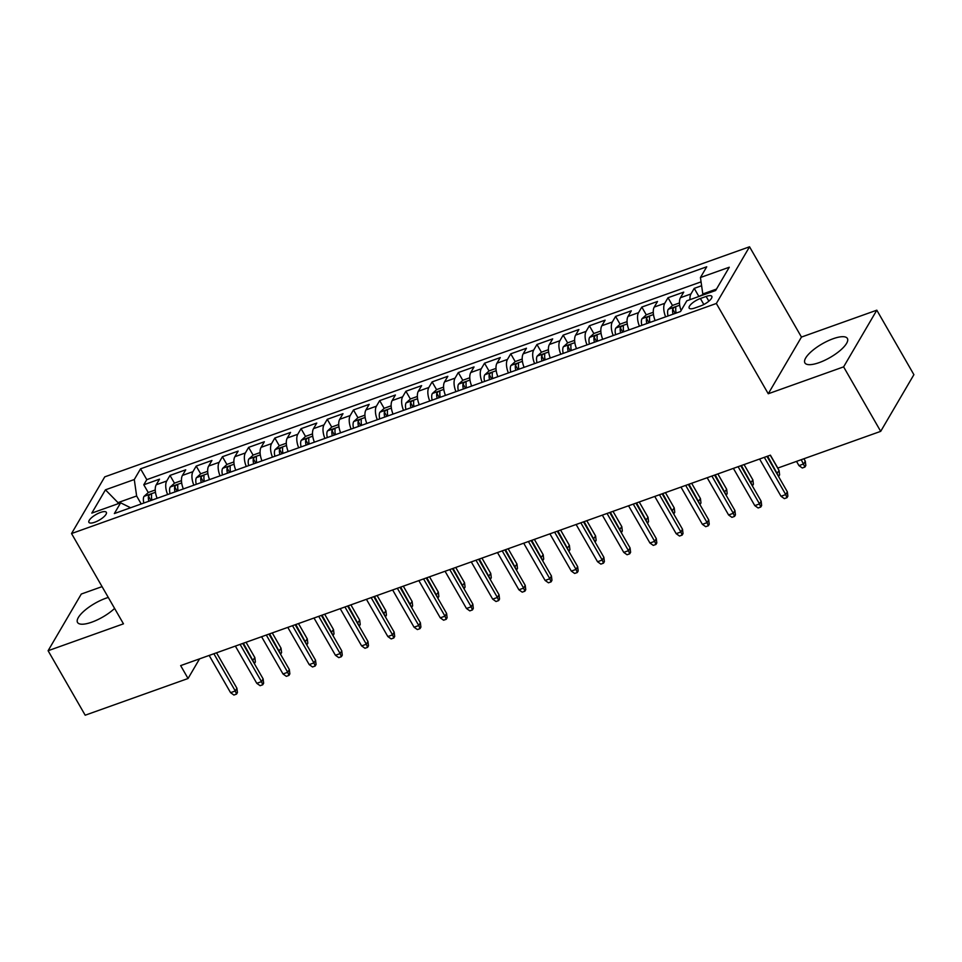 <?xml version="1.0" encoding="UTF-8"?>
<svg xmlns="http://www.w3.org/2000/svg" width="962" height="962" viewBox="0 0 962 962"><rect width="100%" height="100%" fill="white"/><g stroke="black" fill="none" stroke-linecap="round" stroke-linejoin="round"><path stroke-width="1.44" d="M108.285 597.45A24.507 7.888 -29.9 0 0 105.772 598.28A24.507 7.888 -29.9 0 0 77.525 622.438A24.507 7.888 -29.9 0 0 91.775 622.173A24.507 7.888 -29.9 0 0 114.598 608.429M819.143 362.626A24.507 7.888 -29.9 0 0 847.39 338.468A24.507 7.888 -29.9 0 0 833.14 338.732A24.507 7.888 -29.9 0 0 804.893 362.902A24.507 7.888 -29.9 0 0 819.143 362.626M94.757 522.234A10.053 3.235 -29.9 0 0 106.349 512.325A10.053 3.235 -29.9 0 0 100.493 512.433A10.053 3.235 -29.9 0 0 88.913 522.354A10.053 3.235 -29.9 0 0 94.757 522.234M102.068 586.628L81.301 594.035L48.1 650.721L85.185 715.211L188.059 678.499L199.567 658.85M749.542 246.789L104.75 476.863L71.537 533.549L716.341 303.475L749.542 246.789L801.454 337.073L768.253 393.759L843.614 366.871L876.815 310.185L801.454 337.073M876.815 310.185L913.9 374.675L880.699 431.349L843.614 366.871M701.623 285.726L694.227 288.372L698.701 296.152M681.108 310.534A12.566 5.844 -109.6 0 1 680.459 297.703L683.741 292.111L668.013 297.727L672.486 305.507M655.17 320.574A12.566 5.844 70.4 0 1 654.256 307.058L657.527 301.467L641.798 307.07L646.284 314.863M628.956 329.93A12.566 5.844 70.4 0 1 628.042 316.414L631.312 310.81L615.596 316.426L620.069 324.206M602.741 339.285A12.566 5.844 70.4 0 1 601.827 325.757L605.11 320.166L589.381 325.781L593.855 333.561M576.527 348.629A12.566 5.844 70.4 0 1 575.625 335.113L578.896 329.521L563.167 335.137L567.64 342.917M550.324 357.984A12.566 5.844 70.4 0 1 549.41 344.468L552.681 338.877L536.952 344.492L541.438 352.272M524.11 367.34A12.566 5.844 70.4 0 1 523.196 353.824L526.467 348.232L510.75 353.836L515.223 361.628M497.895 376.695A12.566 5.844 70.4 0 1 496.981 363.167L500.264 357.575L484.535 363.191L489.009 370.971M471.681 386.051A12.566 5.844 70.4 0 1 470.779 372.522L474.05 366.931L458.321 372.547L462.794 380.327M445.478 395.394A12.566 5.844 70.4 0 1 444.564 381.878L447.835 376.286L432.106 381.902L436.592 389.682M419.264 404.749A12.566 5.844 70.4 0 1 418.35 391.233L421.621 385.642L405.904 391.245L410.377 399.038M393.049 414.105A12.566 5.844 70.4 0 1 392.135 400.589L395.418 394.997L379.689 400.601L384.163 408.393M366.835 423.46A12.566 5.844 70.4 0 1 365.933 409.932L369.204 404.341L353.475 409.956L357.948 417.736M340.632 432.804A12.566 5.844 70.4 0 1 339.718 419.288L342.989 413.696L327.26 419.312L331.746 427.092M314.418 442.159A12.566 5.844 70.4 0 1 313.504 428.643L316.775 423.052L301.058 428.667L305.531 436.447M288.203 451.515A12.566 5.844 70.4 0 1 287.289 437.999L290.572 432.407L274.843 438.011L279.317 445.803M261.989 460.87A12.566 5.844 70.4 0 1 261.087 447.342L264.358 441.75L248.629 447.366L253.102 455.146M235.786 470.226A12.566 5.844 70.4 0 1 234.872 456.697L238.143 451.106L222.414 456.722L226.9 464.502M209.572 479.569A12.566 5.844 70.4 0 1 208.658 466.053L211.941 460.461L196.212 466.077L200.685 473.857M183.357 488.924A12.566 5.844 70.4 0 1 182.443 475.408L185.726 469.817L169.997 475.42L174.471 483.213M880.699 431.349L777.813 468.061L770.406 455.17L180.652 665.608L188.059 678.499M706.156 296.44L700.384 298.497A9.74 3.139 -29.9 0 0 689.165 308.105A9.74 3.139 -29.9 0 0 694.829 307.996L700.589 305.94A9.74 3.139 -29.9 0 0 711.82 296.332A9.74 3.139 -29.9 0 0 706.156 296.44L708.874 301.178M130.591 507.756L120.635 502.825L114.358 513.552L680.531 311.52L686.808 300.805L715.644 290.512L729.28 267.232L700.444 277.513L706.733 266.787L140.56 468.819L134.283 479.533L136.628 495.983L118.278 502.525L117.436 503.968M120.635 502.825L91.811 513.107L105.447 489.826L134.283 479.533M689.982 299.675A12.566 5.844 -109.6 0 1 690.944 293.963L694.227 288.372M701.07 281.866L146.789 479.641L143.783 484.776L148.256 492.568M157.143 498.28A12.566 5.844 70.4 0 1 156.241 484.764L159.512 479.172L143.783 484.776M167.629 494.54A12.566 5.844 -109.6 0 1 166.727 481.012L169.997 475.42M193.843 485.185A12.566 5.844 -109.6 0 1 192.929 471.669L196.212 466.077M220.057 475.829A12.566 5.844 -109.6 0 1 219.144 462.313L222.414 456.722M246.272 466.474A12.566 5.844 -109.6 0 1 245.358 452.958L248.629 447.366M272.474 457.13A12.566 5.844 -109.6 0 1 271.573 443.602L274.843 438.011M298.689 447.775A12.566 5.844 -109.6 0 1 297.775 434.259L301.058 428.667M324.903 438.419A12.566 5.844 -109.6 0 1 323.99 424.903L327.26 419.312M351.118 429.064A12.566 5.844 -109.6 0 1 350.204 415.548L353.475 409.956M377.32 419.721A12.566 5.844 -109.6 0 1 376.407 406.192L379.689 400.601M403.535 410.365A12.566 5.844 -109.6 0 1 402.621 396.837L405.904 391.245M429.749 401.01A12.566 5.844 -109.6 0 1 428.836 387.494L432.106 381.902M455.952 391.654A12.566 5.844 -109.6 0 1 455.05 378.138L458.321 372.547M482.166 382.299A12.566 5.844 -109.6 0 1 481.253 368.783L484.535 363.191M508.381 372.955A12.566 5.844 -109.6 0 1 507.467 359.427L510.75 353.836M534.595 363.6A12.566 5.844 -109.6 0 1 533.682 350.084L536.952 344.492M560.798 354.244A12.566 5.844 -109.6 0 1 559.896 340.728L563.167 335.137M587.012 344.889A12.566 5.844 -109.6 0 1 586.098 331.373L589.381 325.781M613.227 335.534A12.566 5.844 -109.6 0 1 612.313 322.017L615.596 316.426M639.441 326.19A12.566 5.844 -109.6 0 1 638.527 312.662L641.798 307.07M665.644 316.835A12.566 5.844 -109.6 0 1 664.742 303.319L668.013 297.727M716.486 289.081L702.789 293.963L700.444 277.513M703.33 294.901L702.789 293.963M48.1 650.721L123.461 623.833L71.537 533.549M768.253 393.759L716.341 303.475M118.819 503.475L105.447 489.826M141.21 503.968L136.628 495.983M146.789 479.641L140.56 468.819M764.321 457.335L785.738 494.576L787.349 491.822L787.866 496.164L786.976 497.691L785.738 494.576L781.012 496.26L759.595 459.018M787.349 491.822L766.967 456.385M786.976 497.691L784.355 498.629L781.012 496.26M703.102 294.504L697.967 296.825M805.29 461.183L805.819 465.524L804.917 467.051L802.296 467.989L798.965 465.62L803.679 463.937L805.29 461.183L803.895 458.754M804.917 467.051L801.238 459.704M798.965 465.62L796.524 461.387M738.107 466.69L759.523 503.932L761.134 501.178L761.651 505.519L760.762 507.046L759.523 503.932L754.797 505.615L733.393 468.374M761.134 501.178L740.764 465.74M760.762 507.046L758.14 507.984L754.797 505.615M711.892 476.046L733.309 513.287L734.92 510.533L735.449 514.862L734.547 516.402L733.309 513.287L728.595 514.971L707.178 477.729M734.92 510.533L714.55 475.096M734.547 516.402L731.926 517.34L728.595 514.971M685.678 485.401L707.094 522.643L708.717 519.877L709.234 524.218L708.333 525.757L707.094 522.643L702.38 524.326L680.964 487.085M708.717 519.877L688.335 484.451M708.333 525.757L705.711 526.683L702.38 524.326M659.475 494.745L680.892 531.986L682.503 529.232L683.02 533.573L682.13 535.1L680.892 531.986L676.166 533.669L654.749 496.428M682.503 529.232L662.133 493.807M682.13 535.1L679.509 536.038L676.166 533.669M679.473 302.946L672.618 305.387L668.205 309.391A8.333 3.872 70.4 0 0 668.085 315.969M680.904 310.017A8.333 3.872 70.4 0 0 681.036 310.654M676.214 313.071A8.333 3.872 -109.6 0 1 675.841 307.948C675.24 306.722 674.194 307.094 672.703 309.079A8.333 3.872 70.4 0 0 673.063 314.189M674.915 313.528A4.245 1.972 -109.6 0 1 674.831 312.782L672.703 309.079M776.827 473.52L779.088 470.538L770.273 455.218M779.088 470.538L779.605 474.879L778.703 476.406L767.616 456.156M653.258 312.289L646.416 314.742L641.991 318.735A8.333 3.872 70.4 0 0 641.87 325.312M654.701 319.36A8.333 3.872 70.4 0 0 654.978 320.647M649.999 322.414A8.333 3.872 -109.6 0 1 649.627 317.304C649.037 316.077 647.979 316.45 646.488 318.422A8.333 3.872 70.4 0 0 646.849 323.545M648.701 322.883A4.245 1.972 -109.6 0 1 648.616 322.138L646.488 318.422M750.613 482.876L752.873 479.894L744.059 464.562M752.873 479.894L753.39 484.223L752.5 485.762L741.401 465.512M627.056 321.645L620.201 324.086L615.788 328.09A8.333 3.872 70.4 0 0 615.656 334.668M628.487 328.715A8.333 3.872 70.4 0 0 628.763 329.99M623.785 331.77A8.333 3.872 -109.6 0 1 623.424 326.659C622.823 325.433 621.777 325.805 620.274 327.777A8.333 3.872 70.4 0 0 620.646 332.888M622.498 332.239A4.245 1.972 -109.6 0 1 622.414 331.493L620.274 327.777M724.398 492.231L726.659 489.237L717.844 473.917M726.659 489.237L727.176 493.578L726.286 495.117L715.187 474.867M600.841 331L593.987 333.441L589.574 337.446A8.333 3.872 70.4 0 0 589.453 344.023M602.272 338.071A8.333 3.872 70.4 0 0 602.561 339.345M597.57 341.125A8.333 3.872 -109.6 0 1 597.21 336.015C596.608 334.776 595.562 335.161 594.059 337.133A8.333 3.872 70.4 0 0 594.432 342.244M596.284 341.582A4.245 1.972 -109.6 0 1 596.199 340.849L594.059 337.133M698.196 501.587L700.444 498.593L691.642 483.273M700.444 498.593L700.973 502.934L700.071 504.461L688.984 484.223M633.261 504.1L654.677 541.341L656.288 538.588L656.806 542.929L655.916 544.456L654.677 541.341L649.951 543.025L628.547 505.784M656.288 538.588L635.918 503.15M655.916 544.456L653.294 545.394L649.951 543.025M574.627 340.356L567.772 342.797L563.359 346.801A8.333 3.872 70.4 0 0 563.239 353.379M576.058 347.426A8.333 3.872 70.4 0 0 576.346 348.701M571.368 350.481A8.333 3.872 -109.6 0 1 570.995 345.37C570.394 344.131 569.348 344.504 567.857 346.488A8.333 3.872 70.4 0 0 568.217 351.599M570.069 350.938A4.245 1.972 -109.6 0 1 569.985 350.204L567.857 346.488M671.981 510.93L674.242 507.948L665.427 492.628M674.242 507.948L674.759 512.289L673.857 513.816L662.77 493.566M607.046 513.455L628.463 550.697L630.074 547.943L630.603 552.284L629.701 553.811L628.463 550.697L623.749 552.38L602.332 515.139M630.074 547.943L609.704 512.505M629.701 553.811L627.08 554.749L623.749 552.38M580.832 522.811L602.248 560.052L603.871 557.287L604.389 561.628L603.487 563.167L602.248 560.052L597.534 561.736L576.118 524.494M603.871 557.287L583.489 521.861M603.487 563.167L600.865 564.105L597.534 561.736M554.629 532.166L576.046 569.408L577.657 566.642L578.174 570.983L577.284 572.522L576.046 569.408L571.32 571.091L549.903 533.85M577.657 566.642L557.287 531.216M577.284 572.522L574.663 573.448L571.32 571.091M528.415 541.51L549.831 578.751L551.442 575.997L551.96 580.339L551.07 581.866L549.831 578.751L545.105 580.435L523.701 543.193M551.442 575.997L531.072 540.56M551.07 581.866L548.448 582.804L545.105 580.435M502.2 550.865L523.617 588.107L525.228 585.353L525.757 589.694L524.855 591.221L523.617 588.107L518.903 589.79L497.486 552.549M525.228 585.353L504.858 549.915M524.855 591.221L522.234 592.159L518.903 589.79M548.412 349.699L541.57 352.152L537.157 356.144A8.333 3.872 70.4 0 0 537.024 362.734M549.855 356.77A8.333 3.872 70.4 0 0 550.132 358.056M545.153 359.824A8.333 3.872 -109.6 0 1 544.781 354.713C544.191 353.487 543.145 353.86 541.642 355.844A8.333 3.872 70.4 0 0 542.003 360.954M543.855 360.293A4.245 1.972 -109.6 0 1 543.77 359.547L541.642 355.844M645.767 520.286L648.027 517.303L639.213 501.972M648.027 517.303L648.544 521.644L647.654 523.172L636.555 502.922M522.21 359.054L515.355 361.508L510.942 365.5A8.333 3.872 70.4 0 0 510.81 372.078M523.641 366.125A8.333 3.872 70.4 0 0 523.917 367.4M518.939 369.18A8.333 3.872 -109.6 0 1 518.578 364.069C517.977 362.842 516.931 363.215 515.428 365.187A8.333 3.872 70.4 0 0 515.8 370.31M517.652 369.648A4.245 1.972 -109.6 0 1 517.568 368.903L515.428 365.187M619.552 529.641L621.813 526.647L612.998 511.327M621.813 526.647L622.33 530.988L621.44 532.527L610.353 512.277M495.995 368.41L489.141 370.851L484.728 374.855A8.333 3.872 70.4 0 0 484.607 381.433M497.426 375.481A8.333 3.872 70.4 0 0 497.715 376.755M492.724 378.535A8.333 3.872 -109.6 0 1 492.364 373.424C491.762 372.198 490.716 372.571 489.213 374.543A8.333 3.872 70.4 0 0 489.586 379.653M491.438 378.992A4.245 1.972 -109.6 0 1 491.354 378.258L489.213 374.543M593.35 538.997L595.598 536.002L586.796 520.683M595.598 536.002L596.127 540.343L595.225 541.883L584.138 521.632M469.781 377.765L462.926 380.206L458.513 384.211A8.333 3.872 70.4 0 0 458.393 390.788M471.224 384.836A8.333 3.872 70.4 0 0 471.5 386.111M466.522 387.89A8.333 3.872 -109.6 0 1 466.149 382.78C465.548 381.541 464.502 381.926 463.011 383.898A8.333 3.872 70.4 0 0 463.371 389.009M465.223 388.347A4.245 1.972 -109.6 0 1 465.139 387.614L463.011 383.898M567.135 548.34L569.396 545.358L560.581 530.038M569.396 545.358L569.913 549.699L569.011 551.226L557.924 530.988M443.566 387.121L436.724 389.562L432.311 393.566A8.333 3.872 70.4 0 0 432.178 400.144M445.009 394.192A8.333 3.872 70.4 0 0 445.286 395.466M440.307 397.246A8.333 3.872 -109.6 0 1 439.935 392.123C439.345 390.897 438.299 391.269 436.796 393.254A8.333 3.872 70.4 0 0 437.157 398.364M439.009 397.703A4.245 1.972 -109.6 0 1 438.925 396.957L436.796 393.254M540.921 557.695L543.181 554.713L534.367 539.393M543.181 554.713L543.698 559.054L542.808 560.581L531.709 540.331M475.986 560.221L497.402 597.462L499.025 594.708L499.543 599.049L498.641 600.577L497.402 597.462L492.688 599.146L471.272 561.904M499.025 594.708L478.643 559.271M498.641 600.577L496.019 601.515L492.688 599.146M417.364 396.464L410.509 398.917L406.096 402.91A8.333 3.872 70.4 0 0 405.964 409.487M418.795 403.535A8.333 3.872 70.4 0 0 419.071 404.822M414.093 406.589A8.333 3.872 -109.6 0 1 413.732 401.479C413.131 400.252 412.085 400.625 410.582 402.609A8.333 3.872 70.4 0 0 410.954 407.72M412.806 407.058A4.245 1.972 -109.6 0 1 412.722 406.313L410.582 402.609M514.706 567.051L516.967 564.069L508.152 548.737M516.967 564.069L517.484 568.41L516.594 569.937L505.507 549.687M449.783 569.576L471.2 606.818L472.811 604.052L473.328 608.393L472.438 609.932L471.2 606.818L466.474 608.501L445.057 571.26M472.811 604.052L452.441 568.626M472.438 609.932L469.817 610.87L466.474 608.501M391.149 405.82L384.295 408.261L379.882 412.265A8.333 3.872 70.4 0 0 379.762 418.843M392.58 412.89A8.333 3.872 70.4 0 0 392.869 414.165M387.878 415.945A8.333 3.872 -109.6 0 1 387.518 410.834C386.916 409.608 385.87 409.98 384.367 411.952A8.333 3.872 70.4 0 0 384.74 417.075M386.592 416.414A4.245 1.972 -109.6 0 1 386.508 415.668L384.367 411.952M488.504 576.406L490.752 573.412L481.95 558.092M490.752 573.412L491.281 577.753L490.379 579.292L479.292 559.042M423.569 578.92L444.985 616.161L446.596 613.407L447.126 617.748L446.224 619.287L444.985 616.161L440.271 617.844L418.855 580.603M446.596 613.407L426.226 577.982M446.224 619.287L443.602 620.213L440.271 617.844M364.935 415.175L358.08 417.616L353.667 421.621A8.333 3.872 70.4 0 0 353.547 428.198M366.378 422.246A8.333 3.872 70.4 0 0 366.654 423.52M361.676 425.3A8.333 3.872 -109.6 0 1 361.303 420.19C360.714 418.963 359.656 419.336 358.165 421.308A8.333 3.872 70.4 0 0 358.525 426.419M360.377 425.757A4.245 1.972 -109.6 0 1 360.293 425.024L358.165 421.308M462.289 585.762L464.55 582.768L455.735 567.448M464.55 582.768L465.067 587.109L464.165 588.636L453.078 568.398M397.354 588.275L418.771 625.516L420.382 622.763L420.911 627.104L420.009 628.631L418.771 625.516L414.057 627.2L392.64 589.959M420.382 622.763L400.012 587.325M420.009 628.631L417.388 629.569L414.057 627.2M338.72 424.531L331.878 426.972L327.465 430.976A8.333 3.872 70.4 0 0 327.333 437.554M340.163 431.601A8.333 3.872 70.4 0 0 340.44 432.876M335.461 434.656A8.333 3.872 -109.6 0 1 335.101 429.545C334.499 428.306 333.453 428.679 331.95 430.663A8.333 3.872 70.4 0 0 332.311 435.774M334.163 435.113A4.245 1.972 -109.6 0 1 334.079 434.379L331.95 430.663M436.075 595.105L438.335 592.123L429.521 576.803M438.335 592.123L438.852 596.464L437.963 597.991L426.863 577.753M371.152 597.63L392.556 634.872L394.179 632.118L394.697 636.459L393.795 637.986L392.556 634.872L387.842 636.555L366.426 599.314M394.179 632.118L373.797 596.68M393.795 637.986L391.173 638.924L387.842 636.555M312.518 433.886L305.663 436.327L301.25 440.319A8.333 3.872 70.4 0 0 301.13 446.909M313.949 440.957A8.333 3.872 70.4 0 0 314.225 442.231M309.247 444.011A8.333 3.872 -109.6 0 1 308.886 438.888C308.285 437.662 307.239 438.035 305.736 440.019A8.333 3.872 70.4 0 0 306.108 445.129M307.96 444.468A4.245 1.972 -109.6 0 1 307.876 443.722L305.736 440.019M409.86 604.461L412.121 601.478L403.306 586.147M412.121 601.478L412.65 605.819L411.748 607.347L400.661 587.097M344.937 606.986L366.354 644.227L367.965 641.474L368.482 645.803L367.592 647.342L366.354 644.227L361.628 645.911L340.211 608.669M367.965 641.474L347.595 606.036M367.592 647.342L364.971 648.28L361.628 645.911M286.303 443.229L279.449 445.683L275.036 449.675A8.333 3.872 70.4 0 0 274.916 456.253M287.734 450.3A8.333 3.872 70.4 0 0 288.023 451.587M283.032 453.355A8.333 3.872 -109.6 0 1 282.672 448.244C282.07 447.017 281.024 447.39 279.521 449.362A8.333 3.872 70.4 0 0 279.894 454.485M281.746 453.823A4.245 1.972 -109.6 0 1 281.662 453.078L279.521 449.362M383.658 613.816L385.906 610.834L377.104 595.502M385.906 610.834L386.435 615.163L385.534 616.702L374.446 596.452M318.723 616.341L340.139 653.583L341.75 650.817L342.28 655.158L341.378 656.697L340.139 653.583L335.425 655.266L314.009 618.025M341.75 650.817L321.38 615.391M341.378 656.697L338.756 657.623L335.425 655.266M292.508 625.685L313.925 662.926L315.536 660.172L316.065 664.514L315.163 666.041L313.925 662.926L309.211 664.61L287.794 627.368M315.536 660.172L295.166 624.747M315.163 666.041L312.542 666.979L309.211 664.61M266.306 635.04L287.71 672.282L289.334 669.528L289.851 673.869L288.949 675.396L287.71 672.282L282.996 673.965L261.58 636.724M289.334 669.528L268.951 634.09M288.949 675.396L286.327 676.334L282.996 673.965M240.091 644.396L261.508 681.637L263.119 678.883L263.636 683.224L262.746 684.752L261.508 681.637L256.782 683.321L235.365 646.079M263.119 678.883L242.749 643.446M262.746 684.752L260.125 685.69L256.782 683.321M213.877 653.751L235.293 690.993L236.905 688.227L237.434 692.568L236.532 694.107L235.293 690.993L230.579 692.676L209.163 655.435M236.905 688.227L216.534 652.801M236.532 694.107L233.91 695.045L230.579 692.676M260.089 452.585L253.246 455.026L248.821 459.03A8.333 3.872 70.4 0 0 248.701 465.608M261.532 459.656A8.333 3.872 70.4 0 0 261.808 460.93M256.83 462.71A8.333 3.872 -109.6 0 1 256.457 457.599C255.868 456.373 254.81 456.746 253.319 458.718A8.333 3.872 70.4 0 0 253.679 463.828M255.531 463.167A4.245 1.972 -109.6 0 1 255.447 462.433L253.319 458.718M357.443 623.172L359.704 620.177L350.889 604.857M359.704 620.177L360.221 624.518L359.319 626.058L348.232 605.807M233.874 461.94L227.032 464.381L222.619 468.386A8.333 3.872 70.4 0 0 222.487 474.963M235.317 469.011A8.333 3.872 70.4 0 0 235.594 470.286M230.615 472.065A8.333 3.872 -109.6 0 1 230.255 466.955C229.653 465.716 228.607 466.101 227.104 468.073A8.333 3.872 70.4 0 0 227.465 473.184M229.317 472.522A4.245 1.972 -109.6 0 1 229.233 471.789L227.104 468.073M331.229 632.515L333.489 629.533L324.675 614.213M333.489 629.533L334.006 633.874L333.117 635.401L322.017 615.163M207.672 471.296L200.817 473.737L196.404 477.741A8.333 3.872 70.4 0 0 196.284 484.319M209.103 478.367A8.333 3.872 70.4 0 0 209.379 479.641M204.401 481.421A8.333 3.872 -109.6 0 1 204.04 476.298C203.439 475.072 202.393 475.444 200.89 477.429A8.333 3.872 70.4 0 0 201.262 482.539M203.114 481.878A4.245 1.972 -109.6 0 1 203.03 481.132L200.89 477.429M305.014 641.87L307.275 638.888L298.473 623.568M307.275 638.888L307.804 643.229L306.902 644.756L295.815 624.506M181.457 480.639L174.603 483.092L170.19 487.085A8.333 3.872 70.4 0 0 170.07 493.674M182.888 487.71A8.333 3.872 70.4 0 0 183.177 488.997M178.198 490.764A8.333 3.872 -109.6 0 1 177.826 485.654C177.224 484.427 176.178 484.8 174.687 486.784A8.333 3.872 70.4 0 0 175.048 491.895M176.9 491.233A4.245 1.972 -109.6 0 1 176.816 490.488L174.687 486.784M278.812 651.226L281.06 648.244L272.258 632.912M281.06 648.244L281.589 652.585L280.688 654.112L269.6 633.862M155.243 489.995L148.401 492.436L143.975 496.44A8.333 3.872 70.4 0 0 143.855 503.018M156.686 497.065A8.333 3.872 70.4 0 0 156.962 498.34M151.984 500.12A8.333 3.872 -109.6 0 1 151.611 495.009C151.022 493.783 149.964 494.155 148.473 496.127A8.333 3.872 70.4 0 0 148.833 501.25M150.685 500.589A4.245 1.972 -109.6 0 1 150.601 499.843L148.473 496.127M252.597 660.581L254.858 657.587L246.044 642.267M254.858 657.587L255.375 661.928L254.473 663.467L243.386 643.217M680.459 297.703L690.944 293.963M156.241 484.764L166.727 481.012M182.443 475.408L192.929 471.669M208.658 466.053L219.144 462.313M234.872 456.697L245.358 452.958M261.087 447.342L271.573 443.602M287.289 437.999L297.775 434.259M313.504 428.643L323.99 424.903M339.718 419.288L350.204 415.548M365.933 409.932L376.407 406.192M392.135 400.589L402.621 396.837M418.35 391.233L428.836 387.494M444.564 381.878L455.05 378.138M470.779 372.522L481.253 368.783M496.981 363.167L507.467 359.427M523.196 353.824L533.682 350.084M549.41 344.468L559.896 340.728M575.625 335.113L586.098 331.373M601.827 325.757L612.313 322.017M628.042 316.414L638.527 312.662M654.256 307.058L664.742 303.319M703.835 304.509L700.384 298.497M679.689 305.231L668.313 309.283M653.475 314.574L642.111 318.638M627.272 323.929L615.896 327.994M601.058 333.285L589.682 337.337M574.843 342.64L563.467 346.693M548.629 351.996L537.265 356.048M522.426 361.339L511.05 365.404M496.212 370.695L484.836 374.759M469.997 380.05L458.621 384.103M443.783 389.406L432.419 393.458M417.58 398.749L406.204 402.813M391.366 408.104L379.99 412.169M365.151 417.46L353.775 421.512M338.937 426.815L327.573 430.868M312.734 436.171L301.359 440.223M286.52 445.514L275.144 449.579M260.305 454.87L248.93 458.934M234.091 464.225L222.727 468.278M207.888 473.581L196.513 477.633M181.674 482.936L170.298 486.988M155.459 492.279L144.096 496.344"/></g></svg>
